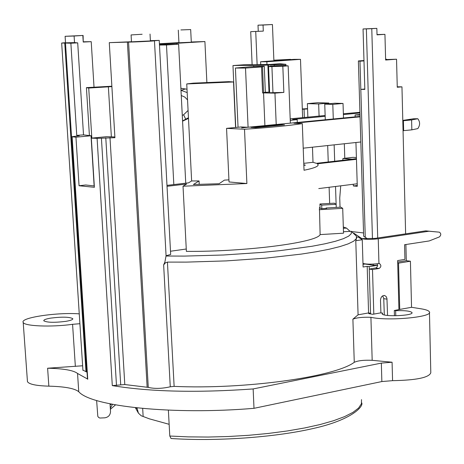 <?xml version="1.0" encoding="UTF-8"?>
<svg xmlns="http://www.w3.org/2000/svg" width="464" height="464" viewBox="0 0 464 464"><rect width="100%" height="100%" fill="white"/><g stroke="black" fill="none" stroke-linecap="round" stroke-linejoin="round"><path stroke-width="0.7" d="M173.826 184.573L166.483 44.967L159.477 45.054M302.313 108.953L307.551 108.646M307.562 108.936L302.325 109.255M252.12 64.67L250.711 31.662L263.297 31.111L263.047 25.05L272.438 24.517L273.882 60.54L290.539 59.612M263.297 31.111L250.711 31.662M258.257 31.216L258.007 25.178L272.438 24.517M273.864 60.187L290.528 59.357M398.924 309.569L397.648 260.571L404.933 259.411L404.567 244.725L429.217 240.944L439.373 236.924C441.218 235.144 441.223 233.56 439.385 232.174L428.997 231.223L378.247 238.786L378.949 263.552L379.465 263.564C381.425 265.251 381.298 266.893 379.088 268.488L372.505 269.549L369.245 269.103L376.437 267.803L377.597 265.837L377.162 263.79M353.962 233.769L353.945 233.253L361.914 238.612L374.97 238.403L425.685 230.869L439.275 232.162M369.245 269.103L370.568 313.925M363.005 264.277L365.8 263.987M366.815 238.316L365.267 237.295L359.965 61.19L358.382 60.946L363.979 60.535M428.997 231.223L425.685 230.869M373.804 314.099L372.505 269.549M380.909 312.846L380.486 300.37C380.764 297.07 382.139 295.452 384.621 295.516L386.118 296.502L386.941 298.41L387.562 315.445M384.308 314.899L383.757 298.654L382.707 295.829M378.247 238.786C370.626 239.621 365.18 239.563 361.914 238.612L361.943 239.534M378.949 263.552C372.058 264.387 366.734 264.352 362.981 263.459M377.632 265.28L369.216 266.626L367.186 266.353L363.086 267.009L362.262 239.749L355.778 240.712L358.08 314.818L368.573 312.933L367.186 266.353M369.292 269.097L369.216 266.626M377.017 34.58L384.94 34.348L385.63 60.024L396.54 59.212L397.259 87.255L401.957 86.849L405.629 233.85M384.94 34.348L377.029 34.846L376.843 28.362L363.051 28.965L364.826 89.436L360.847 89.361M377.713 237.997L371.774 28.664L376.843 28.362M405.896 244.516L406.302 260.693L397.689 262.067M356.456 159.309L317.283 163.798L317.921 164.366C319.151 166.158 314.522 168.119 304.03 170.253L302.308 123.604L293.932 123.244L360.064 116.829L363.654 236.222L365.267 237.295M360.064 116.829L358.382 60.946M356.439 158.74L316.373 163.322L313.009 162.296L312.469 147.187M303.827 164.726L304.21 164.714L303.827 164.755M357.205 183.773L318.774 188.57M188.483 118.378L182.572 121.191M182.561 120.918L188.448 117.734M181.262 95.509L184.817 97.086L187.549 99.917M188.082 110.449L183.622 114.759L182.277 115.403M187.178 92.597L180.989 90.283M180.89 88.276L187.009 89.227M297.285 122.473L297.18 119.602L292.622 119.416L325.165 116.307L325.287 119.758M343.389 114.573L359.948 112.99M325.142 115.507L290.191 118.83M359.925 112.3L343.36 113.773M297.18 119.602L290.249 120.379M333.285 118.987L332.798 104.377L324.748 104.139L325.165 116.307M324.748 104.139L334.962 103.217L343.029 103.449L343.499 117.995M360.052 116.394L241.547 127.873L247.411 127.246L241.176 126.95L226.56 128.36L244.511 129.241C269.601 127.565 288.863 125.686 302.308 123.604M360.818 141.984L303.218 148.178M411.841 129.845L417.832 128.598C420.187 125.135 420.175 121.852 417.797 118.743L411.603 119.938L411.841 129.845L403.054 130.715M413.395 118.796L402.793 120.42M402.804 120.773L411.603 119.938L407.085 119.979M279.798 125.292L279.769 124.619L250.949 127.414L255.687 127.641L284.548 124.828L279.769 124.619M395.78 315.775L395.647 310.671L394.296 310.515L399.736 309.424L398.535 263.129L397.712 263.018M395.647 310.671C404.95 310.404 410.396 311.042 411.986 312.574C413.987 315.793 382.614 317.069 382.139 313.792L382.475 313.049L382.51 314.203M370.55 313.281L368.7 313.606L372.714 314.296L380.451 312.904L382.475 313.049M370.55 313.264L368.573 312.933M429.461 312.608L430.801 372.789C429.02 377.615 416.278 380.236 392.573 380.66L392.074 362.227L372.18 360.313C363.95 359.954 357.976 360.615 354.264 362.309L352.895 319.174L358.08 314.818M352.895 319.174C356.636 317.649 362.639 317.028 370.916 317.306L372.18 360.313M399.736 309.424L411.545 307.296L421.045 308.804C426.068 309.616 428.869 310.665 429.444 311.947C433.121 317.109 388.032 321.291 370.916 317.306M142.129 34.261L131.086 34.939L142.129 34.261M248.083 127.235L245.514 68.086L235.405 68.034L249.847 66.804L264.271 66.236L265.344 92.284M238.049 127.252L235.405 68.034M228.926 179.846L224.431 180.119L219.089 183.738L193.366 184.521L199.056 180.954L199.224 184.341M166.976 185.374L188.5 182.868L191.638 180.948L199.056 180.954M235.573 127.49L233.531 81.971L186.743 83.938L191.638 180.948M269.59 92.127L264.84 92.307L262.601 92.98L263.552 92.899L264.903 125.611M268.987 92.15L267.885 65.059L274.589 64.653L274.12 64.809L274.16 65.842M268.366 64.902L269.474 92.127M285.83 65.836L285.812 65.378L270.599 65.981L268.552 66.683L282.831 66.236L283.852 92.406L274.949 93.154L263.552 92.899M283.852 92.406L269.613 92.754M285.812 65.378L284.525 65.83L288.156 65.842L282.831 66.236M159.407 43.749L178.924 42.618M235.747 127.472L232.969 65.563L243.635 64.798L269.781 64.467L279.885 63.736L285.911 64.339L274.12 64.809M263.587 92.846L262.508 66.804L261.522 66.915L262.601 92.98M262.508 66.804L264.271 66.236M276.208 124.514L274.949 93.154M245.514 68.086L261.522 66.915M111.888 86.611L88.723 88.05L86.42 87.632L111.865 86.217M108.379 86.884L111.366 136.868M169.145 424.311L149.315 418.818L141.218 415.761L138.411 413.134L136.973 407.879M143.144 416.475L142.68 408.453M360.806 89.355L364.814 89.013M401.957 86.849L397.248 86.774M185.745 183.187L178.634 44.213L166.483 44.967M300.486 59.346L266.858 61.741L260.606 61.735L294.17 59.351L300.486 59.346L302.632 117.647M319.081 116.081L318.658 103.965L307.371 103.634L317.538 102.724L328.854 103.043L328.877 103.768M257.126 64.589L255.734 31.558M260.606 61.735L260.716 64.444M263.047 25.05L258.007 25.178M307.371 103.634L307.864 117.148M336.122 204.288L335.53 186.482M334.689 161.228L334.144 144.855M344.323 143.759L344.787 158.282M332.798 104.377L343.029 103.449M352.512 159.193L342.948 158.491L353.133 157.337L356.404 157.545M385.613 59.23L386.57 59.525M355.94 142.506L357.286 186.296L353.348 185.965L353.29 184.266M353.348 185.965L357.257 185.478M352.507 159.117L356.439 158.671M359.994 114.486L355.099 114.956L355.157 116.87M360.012 115.13L355.099 114.956M359.965 61.19L363.991 60.894M385.613 59.299L386.558 59.23M396.54 59.212L385.619 59.595M354.264 362.309C334.857 376.977 244.534 389.598 174.133 386.379L170.271 386.779C161.953 388.693 154.622 388.896 148.271 387.388L128.563 42.085L109.278 42.653L114.921 137.704L97.098 138.359L91.327 138.144L94.383 187.299L79.054 185.739L75.951 137.182L71.862 136.747L79.245 135.766L76.757 135.384L70.87 43.222L77.708 42.856L74.188 42.775L76.084 42.682L74.518 42.607L74.101 36.024L65.105 36.308L83.102 35.45L74.101 36.024M148.271 387.388L124.793 384.552L112.3 385.607C149.982 391.813 196.927 392.927 253.147 388.936L253.999 408.32C173.153 415.158 91.234 406.493 78.747 391.726L77.546 373.468C73.544 370.33 63.562 368.578 47.612 368.219L48.853 386.158C64.774 386.57 74.739 388.426 78.747 391.726M77.546 373.468L87.481 378.978M87.046 372.221L82.917 370.086M65.511 42.676L61.666 43.053L64.751 43.053L85.979 371.629M82.633 365.777L47.612 368.219M75.354 366.427L72.575 324.313L79.901 323.698M86.704 371.884L65.488 43.048L64.751 43.053M154.46 40.791L166.071 255.763L164.888 262.067L163.641 264.921L170.271 386.779M128.563 42.085C133.864 42.12 156.235 40.971 154.46 40.757L159.227 40.374L170.671 254.481L166.071 255.728M174.133 386.379L167.434 262.102L165.445 262.81L163.641 264.921M392.074 362.227L381.338 363.103L253.147 388.936M131.474 41.743L109.278 42.653M72.575 324.313C51.452 327.311 24.14 326.198 23.2 322.399C19.836 317.718 57.031 312.156 79.263 313.855M50.82 318.101C62.275 316.697 69.594 316.889 72.784 318.669C73.005 319.621 70.702 320.508 65.871 321.343C54.352 322.758 46.992 322.579 43.79 320.792C43.581 319.824 45.924 318.925 50.82 318.101M94.024 87.215L91.222 41.667L83.503 41.783M89.413 135.61L86.42 87.632M83.108 35.467L83.236 42.062L91.222 41.667M83.236 42.062L82.824 35.508M94.14 185.954L91.014 135.761L83.514 134.885L76.757 135.384M83.514 134.885L77.708 42.856M377.626 265.251L373.224 265.269L365.8 264.103M371.774 28.664L366.369 28.896L372.453 238.647M159.419 44.022L176.755 43.297L176.801 44.231M178.634 44.213L159.454 44.66M342.948 158.491L342.797 160.3M340.727 185.832L339.741 198.029L340.042 207.199M363.556 232.94L351.561 231.571M366.073 264.3L366.061 264.01M363.051 28.965L366.369 28.896M406.302 260.693L410.414 261.22L398.535 263.129M411.545 307.296L410.414 261.22M381.338 363.103L381.86 381.553L392.573 380.66M381.86 381.553L253.999 408.32M48.853 386.158C36.198 385.781 29.07 384.285 27.457 381.663L27.393 380.747M206.892 82.743L204.908 41.557L176.755 43.297M253.709 66.654L253.663 65.627C250.751 65.308 243.849 65.285 232.969 65.563M94.302 185.971L85.724 184.985L79.054 185.739M91.014 135.761L75.951 137.182M186.261 249.011L170.497 251.244M167.028 186.302L186.621 184.017L183.025 186.215L186.383 251.384C245.845 251.842 317.179 242.521 320.119 234.593L319.458 207.907M167.434 262.102L186.389 262.114L226.339 260.896L265.86 258.135L301.258 254.098L316.402 251.726L329.411 249.191L340.048 246.558L348.139 243.884L353.585 241.222L356.346 238.635L356.445 236.164L351.254 231.287L351.283 233.653L348.655 236.135L343.354 238.699L335.408 241.274L324.933 243.809L312.104 246.251L280.424 250.595L262.27 252.393L223.457 255.003L184.457 256.093L166.077 256.029M351.254 231.287L343.47 231.751M319.447 207.576L321.175 208.73L326.702 208.406L326.093 208.011L340.785 207.153L342.71 208.348L343.517 233.195L320.119 234.593M114.875 136.967L106.5 136.7L91.327 138.144M91.831 138.092L88.723 88.05M150.388 40.67L159.227 40.374M180.931 29.94L190.675 29.563L180.931 29.94M190.675 29.574L191.307 42.212L178.936 42.781M204.908 41.557L191.296 41.986M131.48 41.824L150.406 40.948L150.029 34.063M74.518 42.607L65.523 42.839M65.488 43.048L70.87 43.222M267.885 65.059L253.663 65.627M303.775 163.345L313.009 162.296M285.969 65.836L285.911 64.339M343.354 228.282L346.509 228.097L350.071 231.356M343.314 227.006L346.509 228.097M320.067 207.994L319.928 203.992L334.3 203.162L336.145 204.305L321.691 205.14L319.928 203.992M233.531 81.971L228.885 81.647L193.326 83.143L186.743 83.938M336.249 207.42L336.145 204.305M321.691 205.14L321.819 208.69M356.659 237.841L355.778 240.712M353.435 233.282L353.945 233.253M266.968 64.461L266.858 61.741M288.156 65.842L290.354 123.146M328.854 103.043L318.658 103.965M327.688 145.545L328.245 161.965M329.109 187.282L329.66 203.429M183.025 186.215L246.889 183.529L244.511 129.241M342.71 208.348L319.244 209.711M362.262 239.749L358.231 237.029L356.717 237.116M246.889 183.529L229.025 181.958L226.56 128.36M326.105 208.44L326.093 208.011M110.043 403.842L110.525 411.551C110.31 415.123 108.396 417.211 104.783 417.826L99.795 418.035L98.6 417.42L97.805 416.353L96.628 400.507M168.368 410.147L169.789 436.027L171.094 438.503M304.355 117.479L304.048 109.139L302.928 108.918M387.017 299.164L383.757 298.654M375.823 268.041L379.088 268.488M303.839 165.045L305.411 165.155L303.85 165.335M188.477 118.274L185.78 119.381L183.622 114.759M185.472 88.926L181.117 90.3L181.03 91.037M290.238 120.101L291.421 120.147M413.105 118.801L417.606 118.761M402.798 120.605L403.396 120.744L403.645 130.68M272.977 92.812L271.921 66.665M97.098 138.359L112.3 385.607M116.493 385.485L101.419 138.191M105.78 137.773L120.704 384.685M87.748 379.25L72.123 136.805M124.793 384.552L109.991 137.599M127.397 42.114L147.14 387.173M373.195 264.097L373.224 265.269M112.491 404.33L110.322 408.262M110.258 407.305L110.757 406.945M111.551 404.144L110.113 404.956M361.502 399.62L361.415 403.779L358.568 408.059L352.947 412.368L344.584 416.614L333.604 420.697L320.201 424.514L304.633 427.965L287.239 430.969L268.43 433.434L248.646 435.302L228.387 436.514L208.156 437.047L188.459 436.879L169.789 436.027M137.019 408.685L136.126 407.792M384.621 295.516L384.244 295.458M417.699 118.743L413.302 118.784M394.296 310.515L394.435 315.787M411.986 312.574L411.991 312.881M382.539 314.221L382.504 313.014M269.619 92.777L268.552 66.683M87.487 379.065L71.862 136.747M61.666 43.053L82.934 370.411M178.936 42.798L178.286 30.143M131.086 34.939L131.48 41.853M65.523 42.862L65.105 36.308M72.784 318.669L72.807 318.983M110.386 409.294L115.519 404.886M361.676 402.798C363.857 405.919 352.739 419.897 312.226 428.719C273.58 437.494 215.975 441.525 170.972 438.497M138.405 413.14L135.355 407.705M27.457 381.663L23.2 322.399"/></g></svg>
